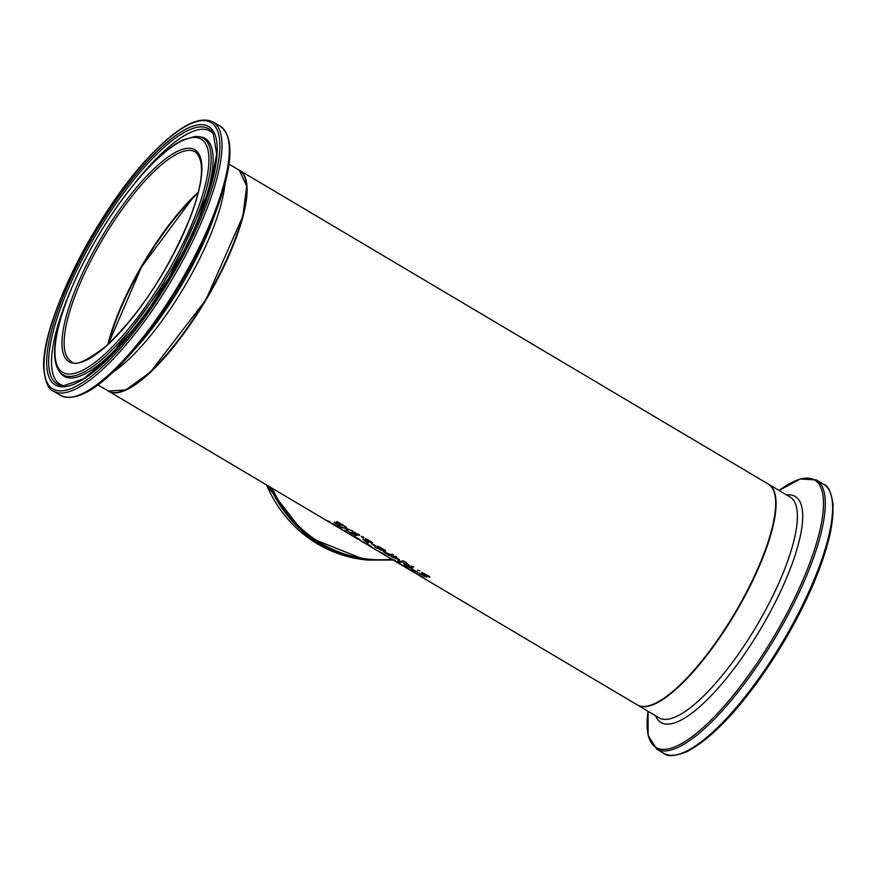 <?xml version="1.0" encoding="UTF-8"?>
<svg xmlns="http://www.w3.org/2000/svg" width="877" height="877" viewBox="0 0 877 877"><rect width="100%" height="100%" fill="white"/><g stroke="black" fill="none" stroke-linecap="round" stroke-linejoin="round"><path stroke-width="1.32" d="M336.351 523.799L334.378 521.903M335.584 523.536L339.684 525.838A128.382 37.02 120.7 0 1 339.07 525.849L334.137 522.352L341.767 524.797L336.582 521.727A128.382 37.02 -59.3 0 0 337.141 521.607L343.652 525.476A128.382 37.02 120.7 0 1 342.973 525.619L335.606 523.207L336.077 522.769M342.995 525.082L341.844 524.665M403.047 565.687L403.047 565.687A128.382 37.02 -59.3 0 0 403.288 565.764L408.781 569.03L404.089 566.049A128.382 37.02 -59.3 0 0 404.604 566.169L410.107 569.82L403.113 565.709M408.441 568.91L404.176 566.487L408.474 568.844M423.361 577.537L414.174 572.528A128.382 37.02 -59.3 0 0 414.7 572.802L424.084 577.746A128.382 37.02 120.7 0 1 423.459 577.592L423.47 577.34M420.094 575.992L419.294 575.334M417.693 573.986L418.351 574.753M395.395 561.148L395.395 561.148A128.382 37.02 -59.3 0 0 395.648 561.225L401.14 564.492L396.437 561.51A128.382 37.02 -59.3 0 0 396.963 561.631L402.455 565.281L395.461 561.17M400.789 564.371L396.525 561.949L400.822 564.306M413.297 571.629L411.466 570.346A128.382 37.02 -59.3 0 0 411.894 570.434L414.854 572.484A128.382 37.02 120.7 0 1 413.374 571.957L414.273 572.495A128.382 37.02 120.7 0 1 413.922 572.33L413.023 571.793A128.382 37.02 120.7 0 1 412.311 571.42L410.973 570.631A128.382 37.02 -59.3 0 0 411.686 571.004L409.219 569.546A128.382 37.02 -59.3 0 0 409.581 569.71L412.037 571.168A128.382 37.02 -59.3 0 0 413.297 571.629L413.747 571.508M390.616 558.55A128.382 37.02 -59.3 0 0 390.758 558.638A128.382 37.02 -59.3 0 0 394.277 559.975L395.615 560.765A128.382 37.02 120.7 0 1 392.096 559.427A128.382 37.02 120.7 0 1 391.953 559.34L390.912 558.726M382.734 553.76L380.771 552.685L382.8 553.628M380.804 552.631L381.659 553.234M381.605 552.729L385.65 555.24L381.648 552.642M383.644 554.417L378.053 550.986A128.382 37.02 -59.3 0 0 378.272 551.074L383.72 554.286M367.375 544.76L362.749 541.833L369.349 545.154L372.1 547.38L367.375 544.76L379.346 551.841M384.926 555.086L384.258 554.582M370.631 546.514L364.043 542.764L370.631 546.514L371.289 546.141M358.222 538.588A127.867 36.878 120.7 0 1 358.211 538.577L354.516 536.439M354.812 537.184L355.426 537.667A128.382 37.02 -59.3 0 0 356.413 538.138L354.845 537.13M354.451 536.56L356.796 538.292A128.382 37.02 -59.3 0 0 358.145 538.697M350.526 534.729L352.74 535.935A128.382 37.02 -59.3 0 0 352.751 535.946L359.976 539.629A128.382 37.02 120.7 0 1 356.468 538.292L351.041 535.003M358.134 539.278L356.468 538.292A128.382 37.02 120.7 0 1 356.457 538.292L356.544 538.138M343.554 530.585L342.216 529.785A128.382 37.02 -59.3 0 0 344.913 530.684L346.251 531.484A128.382 37.02 120.7 0 1 343.554 530.585L343.663 530.366M347.862 533.084L344.628 531.221A128.382 37.02 -59.3 0 0 345.067 531.418L348.224 533.238A128.382 37.02 -59.3 0 0 350.175 533.808L351.513 534.608A128.382 37.02 120.7 0 1 348.816 533.709L347.478 532.909A128.382 37.02 -59.3 0 0 347.862 533.084L347.884 533.052M336.187 526.145L340.451 528.568L336.297 526.025M340.802 528.688L336.099 525.707A128.382 37.02 -59.3 0 0 336.625 525.838L342.118 529.478L335.058 525.345A128.382 37.02 -59.3 0 0 335.31 525.433L340.802 528.688L341.285 528.272M341.274 529.28A128.382 37.02 -59.3 0 0 341.306 529.291A128.382 37.02 -59.3 0 0 341.701 529.522L343.214 530.421A128.382 37.02 120.7 0 1 342.819 530.19L341.274 529.28M352.499 535.935L342.819 530.19A128.382 37.02 120.7 0 1 342.797 530.179L342.797 530.168M332.602 524.084L331.265 523.295A128.382 37.02 -59.3 0 0 331.55 523.426L327.274 520.774A128.382 37.02 -59.3 0 0 329.072 521.289L330.41 522.078A128.382 37.02 120.7 0 1 328.831 521.651L331.912 523.58A128.382 37.02 -59.3 0 0 333.962 524.194L335.299 524.983A128.382 37.02 120.7 0 1 332.602 524.084L332.712 523.865M429.149 577.055L423.251 573.69L426.781 577.274L419.129 573.328A128.382 37.02 -59.3 0 0 419.809 573.317L425.257 576.408L421.694 572.834L423.657 573.218L429.949 576.902A128.382 37.02 120.7 0 1 429.149 577.055L428.645 575.915M423.69 573.229L423.854 574.567M426.924 576.825L425.257 576.408M423.12 573.953L421.936 572.385M424.808 575.093L425.422 576.353M420.006 570.774L417.54 570.171M412.497 569.217L417.956 572.451A128.382 37.02 120.7 0 1 417.463 572.451L410.754 568.471A128.382 37.02 -59.3 0 0 411.39 568.471L412.683 568.877M407.213 564.755L405.503 562.168L410.403 566.52A128.382 37.02 -59.3 0 0 412.278 566.18L413.681 567.024A128.382 37.02 120.7 0 1 409.153 567.529L403.968 564.317L403.716 563.582L407.213 564.755L406.347 562.661M405.064 564.481L403.957 563.133M409.153 567.529L408.726 566.685M413.177 566.717A127.867 36.878 120.7 0 1 409.406 567.079M409.899 566.586L405.218 564.448L408.243 566.695A128.382 37.02 -59.3 0 0 409.899 566.586L410.041 566.312M405.481 563.999L405.317 564.865M408.912 565.402L406.764 564.295M385.08 552.028L383.797 551.085M392.951 554.724A127.867 36.878 120.7 0 1 389.18 555.086L388.5 554.681M385.135 552.883L388.018 554.692A128.382 37.02 -59.3 0 0 389.772 554.571L385.036 552.4L385.354 551.951M388.928 555.525L383.545 551.534L390.287 554.505A128.382 37.02 -59.3 0 0 392.052 554.187L393.455 555.02A128.382 37.02 120.7 0 1 388.928 555.525L389.18 555.086M393.071 557.629L398.454 559.011L399.309 559.526L399.419 561.401A128.382 37.02 -59.3 0 0 403.354 560.885L404.659 561.664A128.382 37.02 120.7 0 1 400.131 562.179L398.213 561.039L398.026 559.329L391.076 556.796A128.382 37.02 -59.3 0 0 395.593 556.292L397.007 557.125A128.382 37.02 120.7 0 1 393.071 557.629L393.313 557.18A127.867 36.878 120.7 0 0 396.503 556.829M393.17 557.454L392.041 556.785M398.213 561.039L398.268 558.978M400.131 562.179L399.791 561.379M399.386 561.137L398.465 560.589M404.165 561.368A127.867 36.878 120.7 0 1 400.383 561.729M378.853 547.687L377.658 546.119M380.541 548.827L380.991 550.142L377.417 546.568L379.379 546.952L385.672 550.635A128.382 37.02 120.7 0 1 384.882 550.789L384.378 549.649M384.773 550.723L378.985 547.423L382.624 550.537L381.122 550.109M379.577 548.3L379.412 546.963M382.712 550.646L374.863 547.062A128.382 37.02 -59.3 0 0 375.542 547.051L380.991 550.142M371.431 543.74A128.382 37.02 -59.3 0 0 371.991 543.663L375.992 546.042A128.382 37.02 120.7 0 1 375.433 546.108L371.431 543.74M365.062 540.824L363.089 538.938M364.295 540.572L368.395 542.874A128.382 37.02 120.7 0 1 367.781 542.885L362.848 539.388L370.478 541.833L365.292 538.752A128.382 37.02 -59.3 0 0 365.841 538.631L372.363 542.501A128.382 37.02 120.7 0 1 371.684 542.644L364.317 540.232L364.788 539.793M371.705 542.118L370.554 541.701M361.247 536.636A128.382 37.02 -59.3 0 0 362.157 536.45L363.856 537.458A128.382 37.02 120.7 0 1 362.946 537.645L361.247 536.636M362.946 537.645L362.004 536.483M353.31 532.745L352.357 531.221M356.533 534.882A127.867 36.878 120.7 0 1 355.196 534.926L354.56 534.542M353.486 532.975L357.213 535.244A128.382 37.02 120.7 0 1 354.955 535.376L349.156 531.933A128.382 37.02 -59.3 0 0 349.66 531.933L354.089 534.564A128.382 37.02 -59.3 0 0 355.262 534.499L352.105 532.46L352.115 531.67L359.745 535.156A128.382 37.02 120.7 0 1 359.066 535.288L353.552 532.525L355.097 532.262M359.34 534.838A127.867 36.878 120.7 0 1 359.318 534.838L358.32 534.06M347.095 529.302L348.18 531.352L345.746 528.831L339.958 526.474L345.417 528.327L344.486 525.97L346.097 526.924L346.788 528.787L352.806 530.903L347.292 528.93M345.417 528.327L345.001 526.266M345.746 528.831L345.483 528.228M346.568 530.399L345.987 528.382M347.665 530.453L346.81 529.949M239.509 170.357A128.382 37.02 120.7 0 1 239.728 170.478L768.307 484.093A128.382 37.02 120.7 0 1 734.641 613.385A128.382 37.02 120.7 0 1 637.294 704.9L418.581 575.148M239.728 170.478A128.382 37.02 120.7 0 1 206.062 299.781A128.382 37.02 120.7 0 1 108.715 391.295A128.382 37.02 120.7 0 1 108.507 391.175M198.136 192.677A122.21 35.244 -59.3 0 0 193.028 197.588A122.21 35.244 -59.3 0 0 108.266 344.168M121.245 391.515A127.867 36.878 -59.3 0 0 205.931 299.704A127.867 36.878 -59.3 0 0 245.911 181.375M108.54 343.916A121.706 35.102 120.7 0 1 198.049 193.039M266.509 484.915L306.161 536.275L365.084 559.8A129.204 122.648 -83.9 0 1 266.586 484.97M270.16 487.086A129.204 122.648 96.1 0 0 367.858 560.096L393.126 560.041M391.8 559.252A128.185 121.684 -83.9 0 1 272.199 488.292M198.257 192.206A121.706 35.102 -59.3 0 0 192.523 197.687A121.706 35.102 -59.3 0 0 107.904 344.497M151.929 173.602A121.706 35.102 120.7 0 1 195.297 151.885C205.284 160.765 203.267 183.414 189.246 219.809C167.299 271.98 139.607 314.065 106.172 346.064C85.825 361.675 74.139 366.729 71.103 361.225A121.706 35.102 120.7 0 1 80.235 283.063A121.706 35.102 120.7 0 1 151.929 173.602M239.3 170.237A128.382 37.02 120.7 0 1 205.635 299.528A128.382 37.02 120.7 0 1 108.288 391.043L125.795 389.936L150.351 372.155L205.952 299.715L242.885 216.202L246.711 186.121L239.3 170.237L228.974 164.109M113.067 372.144A128.382 37.02 -59.3 0 0 225.005 183.479M150.899 171.793A123.24 35.54 -59.3 0 0 64.164 355.941A123.24 35.54 -59.3 0 0 180.728 239.673A123.24 35.54 -59.3 0 0 150.899 171.793M152.806 163.352A135.639 39.114 120.7 0 1 185.639 238.051A135.639 39.114 120.7 0 1 57.356 366.005A135.639 39.114 120.7 0 1 152.806 163.352M155.777 150.197A154.922 44.683 120.7 0 1 193.28 235.529A154.922 44.683 120.7 0 1 46.744 381.681A154.922 44.683 120.7 0 1 155.777 150.197M53.365 391.12A156.468 45.122 -59.3 0 0 172.013 279.577A156.468 45.122 -59.3 0 0 213.034 121.991C199.978 115.698 180.947 124.994 155.953 149.857C100.811 202.916 39.147 323.492 43.85 369.842C45.527 382.756 48.695 389.848 53.365 391.12L60.677 395.461C76.146 402.357 98.948 389.07 129.094 355.591A155.448 44.837 -59.3 0 0 218.143 205.481A155.448 44.837 -59.3 0 0 227.055 134.992M213.034 121.991L220.357 126.332A156.468 45.122 120.7 0 1 179.325 283.918A156.468 45.122 120.7 0 1 60.677 395.461M155.054 153.376A150.263 43.335 -59.3 0 0 49.309 377.888A150.263 43.335 -59.3 0 0 191.427 236.132A150.263 43.335 -59.3 0 0 155.054 153.376M71.486 397.182A155.448 44.837 -59.3 0 0 129.094 355.591L138.248 345.33A131.418 37.897 120.7 0 0 213.528 218.439L218.143 205.481C233.085 162.979 233.819 136.593 220.357 126.332M59.537 371.837A137.568 39.673 -59.3 0 0 167.167 276.704A137.568 39.673 -59.3 0 0 199.068 136.648L195.198 136.428L183.183 139.827C174.216 144.124 164.174 151.809 153.047 162.903C125.104 191.614 100.395 227.943 78.908 271.881C67.88 295.121 60.502 315.731 56.808 333.709C53.102 351.304 54.012 364.01 59.537 371.837L60.754 373.383A138.27 39.882 -59.3 0 0 168.943 277.757A138.27 39.882 -59.3 0 0 201.008 136.976L199.068 136.648M155.722 155.196A148.421 42.809 120.7 0 1 213.199 133.315L216.707 154.231L209.921 188.665L169.129 277.866L110.392 356.424L83.414 378.886L63.385 385.836A148.421 42.809 120.7 0 1 64.481 297.851A148.421 42.809 120.7 0 1 155.722 155.196M213.878 134.51A147.15 42.436 -59.3 0 0 157.674 157.334A147.15 42.436 -59.3 0 0 134.203 183.863M69.886 292.282A147.15 42.436 -59.3 0 0 64.745 385.858M768.723 484.345L790.034 496.985A128.382 37.02 120.7 0 1 756.369 626.288A128.382 37.02 120.7 0 1 659.022 717.803L637.711 705.152A128.382 37.02 -59.3 0 0 735.058 613.637A128.382 37.02 -59.3 0 0 768.723 484.345L768.515 484.214M680.333 753.781A154.922 44.683 -59.3 0 0 783.512 642.381A154.922 44.683 -59.3 0 0 831.824 498.443M663.977 753.398C667.298 756.851 674.983 756.27 687.02 751.644C717.189 735.2 749.627 698.355 784.334 641.12C808.419 599.736 823.909 562.924 830.804 530.673L833.15 505.262C831.451 492.556 828.283 485.562 823.656 484.268A156.468 45.122 120.7 0 1 782.624 641.854A156.468 45.122 120.7 0 1 663.977 753.398L656.665 749.057A156.468 45.122 -59.3 0 0 775.312 637.524A156.468 45.122 -59.3 0 0 816.334 479.927L800.252 478.985L779.05 490.473A155.448 44.837 120.7 0 1 816.706 542.446A155.448 44.837 120.7 0 1 711.707 719.425A155.448 44.837 120.7 0 1 648.059 711.291L648.125 735.397L656.665 749.057M655.623 715.785A131.418 37.897 -59.3 0 0 760.699 628.853A131.418 37.897 -59.3 0 0 786.636 494.968M108.715 391.295L341.306 529.291M359.822 540.287L364.054 542.786M382.69 553.847L390.758 558.638M392.096 559.427L415.051 573.054M365.084 559.8L367.858 560.096M198.125 192.754L192.962 197.698L141.504 267.046L108.32 344.113M97.961 384.915L108.288 391.043M823.656 484.268L816.334 479.927"/></g></svg>
